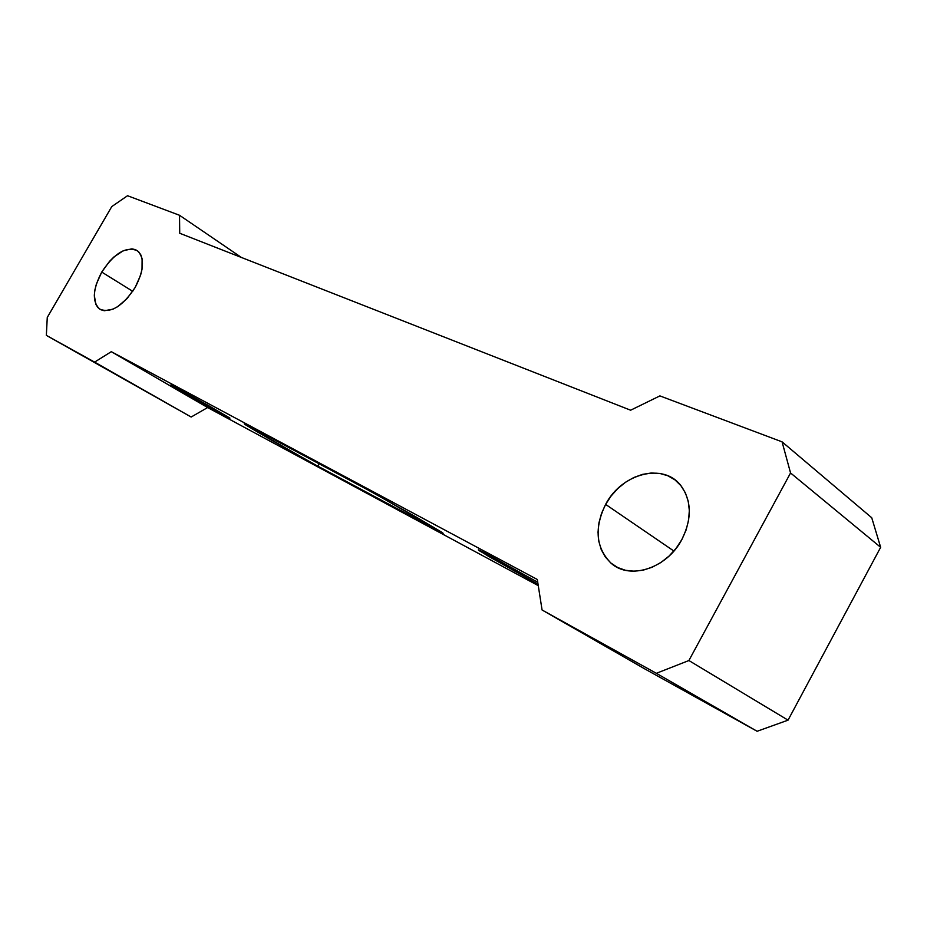 <?xml version="1.0" encoding="UTF-8"?>
<svg xmlns="http://www.w3.org/2000/svg" width="927" height="927" viewBox="0 0 927 927"><rect width="100%" height="100%" fill="white"/><g stroke="black" fill="none" stroke-linecap="round" stroke-linejoin="round"><path stroke-width="1.39" d="M538.054 584.242L479.85 551.055C475.968 548.471 479.792 550.256 491.322 556.409L478.332 549.862L488.216 556.142L538.054 584.242M225.319 416.084L170.892 384.914L221.333 413.917L229.942 418.112L208.714 405.69L176.524 387.741L225.319 416.084L225.643 415.505L225.319 416.084M101.738 272.075C114.334 253.071 126.246 245.968 137.497 250.788C144.832 258.065 144.056 270.302 135.157 287.474L140.591 275.215L142.028 269.247L142.109 258.807L140.753 254.74L138.529 251.657L135.551 249.676L131.924 248.842L123.314 250.707L114.021 256.895L109.537 261.333L101.738 272.075L96.408 283.963L94.925 289.803L94.311 295.273L95.817 304.323L97.891 307.544L100.753 309.711L104.311 310.742L112.932 309.189L117.683 306.663L127.092 298.552L135.157 287.474C122.723 306.223 110.973 313.465 99.873 309.212C91.97 301.959 92.596 289.583 101.738 272.075L132.746 291.321L101.738 272.075M605.621 504.392C621.519 473.384 663.744 462.144 681.171 485.991C691.739 501.136 691.959 518.993 681.855 539.549L686.096 530.024L688.61 520.186L689.329 510.453L688.228 501.206L685.366 492.816L680.87 485.621L674.96 479.873L667.88 475.771L659.897 473.454L651.345 472.99L642.538 474.369L633.801 477.521L625.458 482.295L617.811 488.541L611.113 495.991L605.621 504.392L601.519 513.454L598.946 522.84L598.031 532.214L598.796 541.241L601.241 549.595L605.285 556.942L610.812 562.99L617.625 567.509L625.47 570.29L634.068 571.206L643.083 570.186L652.144 567.254L660.905 562.515L668.993 556.13L676.073 548.378L681.855 539.549C666.919 568.425 629.85 580.221 611.217 563.338C595.887 547.95 594.022 528.309 605.621 504.392L673.894 551.044L605.621 504.392M880.65 547.312L788.043 720.163L757.104 731.276L644.647 668.831L542.075 609.989L537.301 579.479L111.298 351.681L94.612 362.109L46.35 335.377L47.265 317.44L111.773 206.582L127.544 195.724L179.537 215.284L179.722 233.256L630.627 410.209L659.885 395.899L782.075 441.843L790.557 472.967L688.888 660.534L656.351 673.303L542.075 609.989L656.351 673.303L757.104 731.276L644.647 668.831L542.075 609.989L537.301 579.479L111.298 351.681L207.625 407.544L191.171 417.023L46.35 335.377L191.171 417.023L46.35 335.377L47.265 317.44L111.773 206.582L127.544 195.724L179.537 215.284L241.356 257.439L179.537 215.284L179.722 233.256L630.627 410.209L659.885 395.899L782.075 441.843L871.739 517.753L880.65 547.312L788.043 720.163L688.888 660.534L790.557 472.967L880.65 547.312L790.557 472.967L782.075 441.843L871.739 517.753L880.65 547.312M538.263 585.632L207.625 407.544L111.298 351.681L94.612 362.109L191.171 417.023L207.625 407.544L538.263 585.632M251.229 427.359L244.218 423.813L251.866 428.668L313.222 463.697L443.152 533.268L376.223 494.392L251.229 427.359L364.612 488.065L416.188 517.046L441.97 532.365L432.353 527.811L432.886 526.86L432.353 527.811L317.764 466.154L319.131 463.72L317.764 466.154L272.944 440.962L273.801 439.444L272.944 440.962L256.397 431.322L256.918 430.406L256.397 431.322L244.879 424.404L251.229 427.359M537.741 582.272L491.322 556.409L537.741 582.272M757.104 731.276L656.351 673.303L688.888 660.534L788.043 720.163L757.104 731.276M611.217 563.338L618.112 567.753"/></g></svg>
